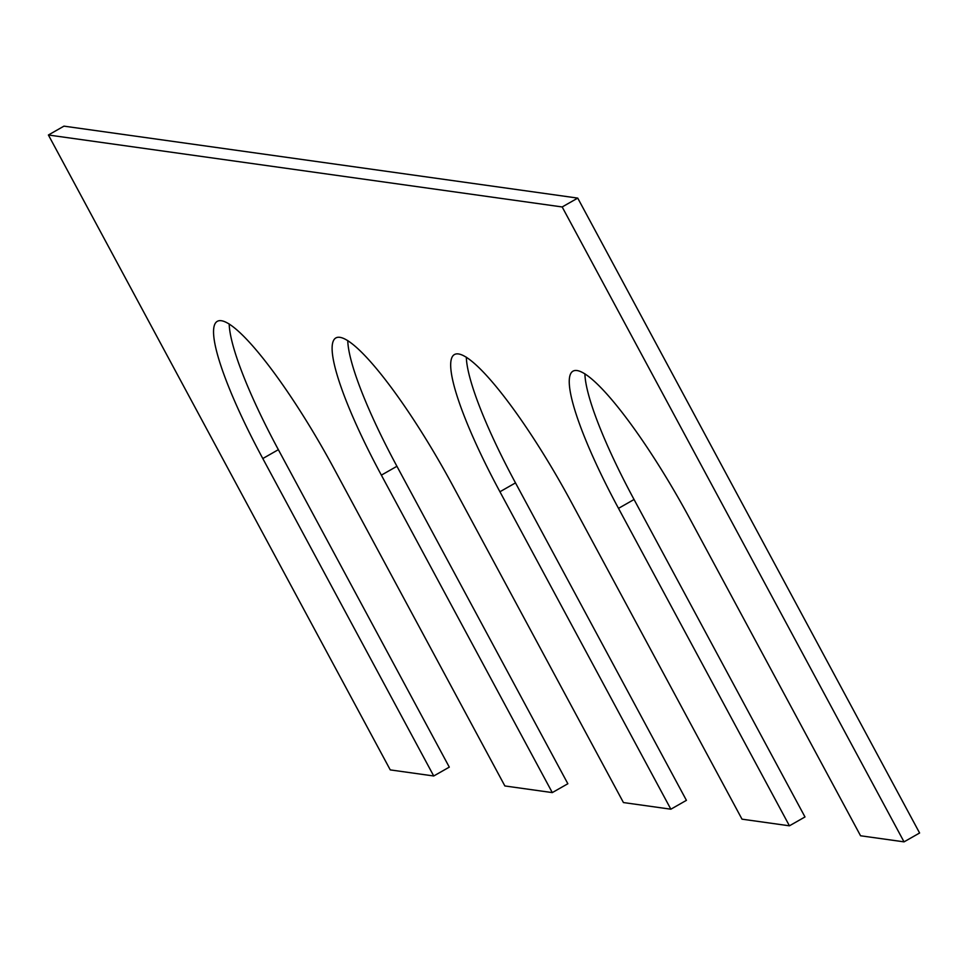 <?xml version="1.0" encoding="UTF-8"?>
<svg xmlns="http://www.w3.org/2000/svg" width="968" height="968" viewBox="0 0 968 968"><rect width="100%" height="100%" fill="white"/><g stroke="black" fill="none" stroke-linecap="round" stroke-linejoin="round"><path stroke-width="1.45" d="M278.361 449.672L262.8 458.542L433.737 775.985L449.297 767.128L278.361 449.672A163.677 28.701 60.3 0 1 229.198 323.953M262.8 458.542A163.677 28.701 60.3 0 1 217.376 321.291A163.677 28.701 60.3 0 1 333.948 468.5L504.873 785.955L552.292 792.598L381.368 475.143A163.677 28.701 60.3 0 1 335.944 337.892A163.677 28.701 60.3 0 1 452.504 485.113L623.44 802.557L670.86 809.2L499.936 491.756A163.677 28.701 -119.7 0 1 454.512 354.506A163.677 28.701 -119.7 0 1 571.072 501.714L742.008 819.17L789.428 825.813L618.504 508.357A163.677 28.701 -119.7 0 1 573.08 371.107A163.677 28.701 -119.7 0 1 689.639 518.328L860.564 835.771L904.039 841.857L562.178 206.958L48.4 135L390.261 769.899L433.737 775.985M562.178 206.958L577.739 198.101L63.961 126.142L48.4 135M577.739 198.101L919.6 833L904.039 841.857M584.902 373.769A163.677 28.701 -119.7 0 0 634.052 499.5L804.989 816.956L789.428 825.813M466.334 357.168A163.677 28.701 -119.7 0 0 515.496 482.887L686.421 800.342L670.86 809.2M552.292 792.598L567.853 783.741L396.928 466.286A163.677 28.701 60.3 0 1 347.766 340.554M634.052 499.5L618.504 508.357M515.496 482.887L499.936 491.756M396.928 466.286L381.368 475.143"/></g></svg>
